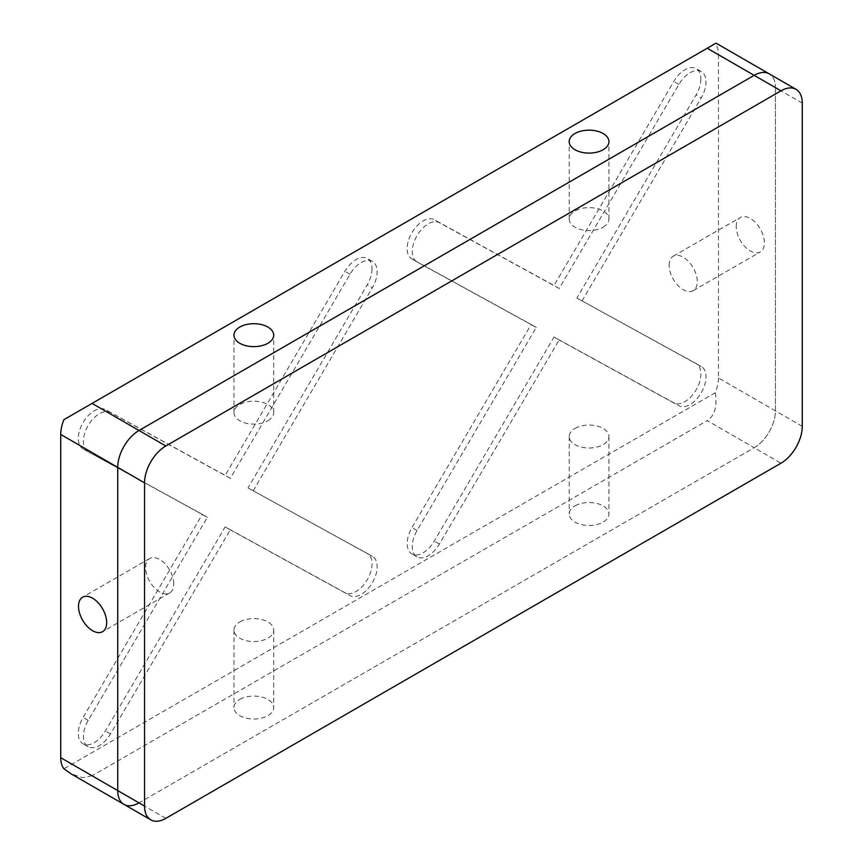 <?xml version="1.0" encoding="UTF-8"?>
<svg xmlns="http://www.w3.org/2000/svg" width="863" height="863" viewBox="0 0 863 863"><rect width="100%" height="100%" fill="white"/><g stroke="black" fill="none" stroke-linecap="round" stroke-linejoin="round"><path stroke-width="0.65" stroke-dasharray="4.32 3.24" d="M575.006 505.901A19.871 11.467 180 0 1 596.667 503.409A19.871 11.467 180 0 1 608.933 514.014A19.871 11.467 180 0 1 603.108 522.126A19.871 11.467 180 0 1 581.457 524.607A19.871 11.467 180 0 1 569.192 514.014A19.871 11.467 180 0 1 575.006 505.901M575.006 428.426A19.871 11.467 180 0 1 596.667 425.934A19.871 11.467 180 0 1 608.933 436.538A19.871 11.467 180 0 1 603.108 444.639A19.871 11.467 180 0 1 581.457 447.131A19.871 11.467 180 0 1 569.192 436.538A19.871 11.467 180 0 1 575.006 428.426M239.774 699.44A19.871 11.467 180 0 1 261.435 696.959A19.871 11.467 180 0 1 273.7 707.552A19.871 11.467 180 0 1 267.875 715.664A19.871 11.467 180 0 1 246.225 718.156A19.871 11.467 180 0 1 233.959 707.552A19.871 11.467 180 0 1 239.774 699.44M239.774 621.964A19.871 11.467 180 0 1 261.435 619.483A19.871 11.467 180 0 1 273.7 630.076A19.871 11.467 180 0 1 267.875 638.189A19.871 11.467 180 0 1 246.225 640.68A19.871 11.467 180 0 1 233.959 630.076A19.871 11.467 180 0 1 239.774 621.964M603.108 227.217A19.871 11.467 0 0 0 608.933 219.105A19.871 11.467 0 0 0 596.667 208.501A19.871 11.467 0 0 0 575.006 210.993A19.871 11.467 0 0 0 569.192 219.105A19.871 11.467 0 0 0 581.457 229.698A19.871 11.467 0 0 0 603.108 227.217M267.875 420.756A19.871 11.467 0 0 0 273.7 412.643A19.871 11.467 0 0 0 261.435 402.05A19.871 11.467 0 0 0 239.774 404.531A19.871 11.467 0 0 0 233.959 412.643A19.871 11.467 0 0 0 246.225 423.248A19.871 11.467 0 0 0 267.875 420.756M173.754 583.852A19.914 11.499 -120 0 0 165.07 563.809A19.914 11.499 -120 0 0 149.72 558.48A19.914 11.499 -120 0 0 145.599 567.595A19.914 11.499 -120 0 0 154.294 587.627A19.914 11.499 -120 0 0 169.633 592.967A19.914 11.499 -120 0 0 173.754 583.852M736.225 226.591A19.914 11.499 60 0 1 740.346 217.476A19.914 11.499 60 0 1 755.697 222.816A19.914 11.499 60 0 1 764.381 242.848A19.914 11.499 60 0 1 760.26 251.964A19.914 11.499 60 0 1 744.92 246.635A19.914 11.499 60 0 1 736.225 226.591M669.127 265.329A19.914 11.499 60 0 1 673.248 256.214A19.914 11.499 60 0 1 688.598 261.554A19.914 11.499 60 0 1 697.293 281.586A19.914 11.499 60 0 1 693.162 290.702A19.914 11.499 60 0 1 677.822 285.373A19.914 11.499 60 0 1 669.127 265.329M372.039 268.857A22.578 13.031 -60 0 1 367.217 284.833L248.026 487.94L367.217 553.41A22.578 13.031 -60 0 1 367.358 553.485A22.578 13.031 -60 0 1 372.039 563.819A22.578 13.031 -60 0 1 362.277 586.452A22.578 13.031 -60 0 1 344.92 592.676L225.167 526.894L105.405 730.961A22.578 13.031 -60 0 1 82.967 743.755A22.578 13.031 -60 0 1 83.107 717.444L202.298 514.337L83.107 448.868A22.578 13.031 -60 0 1 82.967 448.782A22.578 13.031 -60 0 1 82.902 422.838A22.578 13.031 -60 0 1 105.405 409.601L225.167 475.384L344.92 271.316A22.578 13.031 -60 0 1 367.358 258.522A22.578 13.031 -60 0 1 372.039 268.857M225.167 526.894L230.27 529.839L110.518 733.906A22.578 13.031 -60 0 1 88.08 746.7A22.578 13.031 -60 0 1 88.22 720.389L207.411 517.282L88.22 451.813A22.578 13.031 -60 0 1 88.08 451.737A22.578 13.031 -60 0 1 88.004 425.783A22.578 13.031 -60 0 1 110.518 412.546L230.27 478.329L350.033 274.261A22.578 13.031 -60 0 1 372.471 261.467A22.578 13.031 -60 0 1 377.142 271.802A22.578 13.031 -60 0 1 372.331 287.778L367.217 284.833M248.026 487.94L372.331 556.355A22.578 13.031 -60 0 1 372.471 556.441A22.578 13.031 -60 0 1 377.142 566.775A22.578 13.031 -60 0 1 367.379 589.397A22.578 13.031 -60 0 1 350.033 595.621L344.92 592.676M700.896 78.986A22.578 13.031 -60 0 1 696.085 94.962L576.894 298.069L696.085 363.539A22.578 13.031 -60 0 1 696.225 363.625A22.578 13.031 -60 0 1 700.896 373.959A22.578 13.031 -60 0 1 691.134 396.581A22.578 13.031 -60 0 1 673.787 402.805L554.024 337.023L434.272 541.09A22.578 13.031 -60 0 1 411.834 553.884A22.578 13.031 -60 0 1 411.975 527.573L531.166 324.466L411.975 258.997A22.578 13.031 -60 0 1 411.834 258.922A22.578 13.031 -60 0 1 411.759 232.967A22.578 13.031 -60 0 1 434.272 219.731L554.024 285.513L673.787 81.446A22.578 13.031 -60 0 1 696.225 68.652A22.578 13.031 -60 0 1 700.896 78.986M554.024 337.023L559.138 339.979L439.375 544.035A22.578 13.031 -60 0 1 416.937 556.84A22.578 13.031 -60 0 1 417.077 530.518L536.279 327.422L417.077 261.953A22.578 13.031 -60 0 1 416.937 261.867A22.578 13.031 -60 0 1 416.872 235.923A22.578 13.031 -60 0 1 439.375 222.686L559.138 288.469L678.89 84.401A22.578 13.031 -60 0 1 701.339 71.607A22.578 13.031 -60 0 1 706.01 81.942A22.578 13.031 -60 0 1 701.198 97.918L696.085 94.962M576.894 298.069L701.198 366.495A22.578 13.031 -60 0 1 701.339 366.57A22.578 13.031 -60 0 1 706.01 376.904A22.578 13.031 -60 0 1 696.247 399.537A22.578 13.031 -60 0 1 678.89 405.761L673.787 402.805M165.825 818.361L139.008 802.87L754.165 447.724A30.108 17.379 120 0 0 775.449 410.853L718.458 377.951L718.458 54.725L775.449 87.627A30.108 17.379 120 0 0 769.213 73.84A30.108 17.379 -60 0 1 775.449 87.627L802.266 103.107M718.458 377.951A30.108 17.379 -60 0 1 715.254 392.762L63.938 768.804M63.938 419.645L715.254 43.603A30.108 17.379 -60 0 1 718.458 54.725M802.266 426.333L775.449 410.853L775.449 87.627L775.449 410.853A30.108 17.379 -60 0 1 754.165 447.724L780.983 463.204M139.008 802.87L92.082 775.783L707.229 420.626L754.165 447.724L139.008 802.87A30.108 17.379 -60 0 1 123.959 804.37M559.138 339.979L678.89 405.761M581.996 301.025L701.198 97.918M559.138 288.469L554.024 285.513M536.279 327.422L531.166 324.466M230.27 529.839L350.033 595.621M253.139 490.885L372.331 287.778M230.27 478.329L225.167 475.384M207.411 517.282L202.298 514.337M716.042 43.15L715.254 43.603M715.254 392.762C717.401 406.419 714.726 415.707 707.229 420.626M92.082 775.783L82.438 777.692L70.788 773.669M439.375 544.035L434.272 541.09M701.198 366.495L696.085 363.539M678.89 84.401L673.787 81.446M439.375 222.686L434.272 219.731M417.077 261.953L411.975 258.997M417.077 530.518L411.975 527.573M110.518 733.906L105.405 730.961M372.331 556.355L367.217 553.41M350.033 274.261L344.92 271.316M110.518 412.546L105.405 409.601M88.22 451.813L83.107 448.868M88.22 720.389L83.107 717.444M608.933 436.538L608.933 514.014M273.7 630.076L273.7 707.552M608.933 219.105L608.933 141.629M273.7 412.643L273.7 335.168M149.72 558.48L82.621 597.218M673.248 256.214L740.346 217.476M701.339 366.57L696.225 363.625M701.339 71.607L696.225 68.652M416.937 261.867L411.834 258.922M416.937 556.84L411.834 553.884M372.471 556.441L367.358 553.485M372.471 261.467L367.358 258.522M88.08 451.737L82.967 448.782M88.08 746.7L82.967 743.755M693.162 290.702L760.26 251.964M169.633 592.967L102.535 631.705M233.959 412.643L233.959 335.168M569.192 219.105L569.192 141.629M233.959 630.076L233.959 707.552M569.192 436.538L569.192 514.014"/><path stroke-width="1.29" d="M603.108 149.741A19.871 11.467 0 0 0 608.933 141.629A19.871 11.467 0 0 0 596.667 131.025A19.871 11.467 0 0 0 575.006 133.517A19.871 11.467 0 0 0 569.192 141.629A19.871 11.467 0 0 0 581.457 152.222A19.871 11.467 0 0 0 603.108 149.741M267.875 343.28A19.871 11.467 0 0 0 273.7 335.168A19.871 11.467 0 0 0 261.435 324.574A19.871 11.467 0 0 0 239.774 327.055A19.871 11.467 0 0 0 233.959 335.168A19.871 11.467 0 0 0 246.225 345.772A19.871 11.467 0 0 0 267.875 343.28M106.656 622.59A19.914 11.499 -120 0 0 97.972 602.547A19.914 11.499 -120 0 0 82.621 597.218A19.914 11.499 -120 0 0 78.501 606.333A19.914 11.499 -120 0 0 87.195 626.365A19.914 11.499 -120 0 0 102.535 631.705A19.914 11.499 -120 0 0 106.656 622.59M144.542 806.064L144.542 482.849L60.734 434.456A30.108 17.379 -60 0 1 63.938 419.645L707.229 48.242L754.165 75.34L139.008 430.486L165.825 445.977L780.983 90.82L754.165 75.34A30.108 17.379 -60 0 1 769.213 73.84A30.108 17.379 120 0 0 754.165 75.34L139.008 430.486A30.108 17.379 120 0 0 117.724 467.358L117.724 790.584L144.542 806.064A30.108 17.379 120 0 0 150.777 819.85L70.788 773.669L63.938 768.804A30.108 17.379 -60 0 1 60.734 757.682L117.724 790.584A30.108 17.379 120 0 0 123.959 804.37A30.108 17.379 120 0 0 139.008 802.87M60.734 434.456L60.734 757.682M707.229 48.242L715.254 43.603M92.082 403.399L139.008 430.486A30.108 17.379 -60 0 0 117.724 467.358L117.724 790.584A30.108 17.379 -60 0 0 123.959 804.37M780.983 90.82A30.108 17.379 120 0 1 796.031 89.331A30.108 17.379 120 0 1 802.266 103.107L802.266 426.333A30.108 17.379 120 0 1 780.983 463.204L165.825 818.361A30.108 17.379 120 0 1 150.777 819.85M165.825 445.977A30.108 17.379 120 0 0 144.542 482.849M796.031 89.331L716.042 43.15"/></g></svg>
